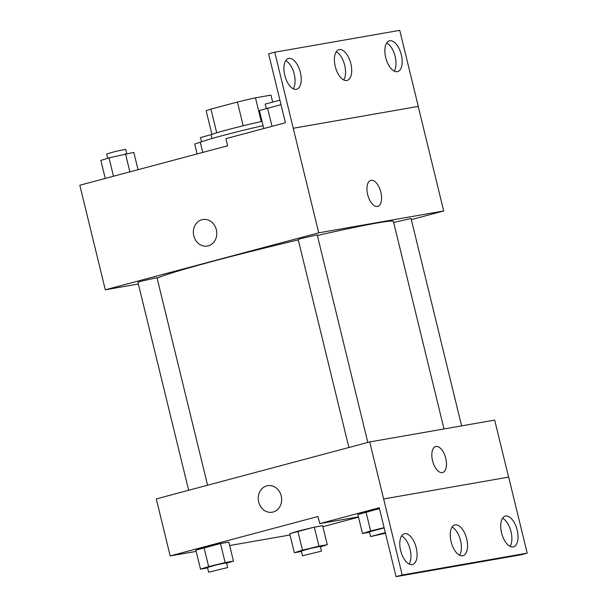 <?xml version="1.0" encoding="UTF-8"?>
<svg xmlns="http://www.w3.org/2000/svg" width="607" height="607" viewBox="0 0 607 607"><rect width="100%" height="100%" fill="white"/><g stroke="black" fill="none" stroke-linecap="round" stroke-linejoin="round"><path stroke-width="0.91" d="M216.707 132.804L210.925 109.101A33.347 1.26 166.3 0 0 206.19 110.944L211.911 134.42L200.507 137.554L201.554 141.848M210.925 109.101L237.405 102.037A33.347 1.26 166.3 0 1 255.464 97.833L270.965 95.117A33.347 1.26 166.3 0 1 270.988 95.147L272.626 101.885L270.965 95.117M261.245 121.552L255.464 97.833M211.964 138.525L211.084 134.929A34.265 1.297 -13.7 0 1 228.103 129.61A34.265 1.297 -13.7 0 1 262.019 121.385M243.187 125.763L237.405 102.037M263.051 125.634A46.504 1.76 166.3 0 0 200.356 142.577L202.753 152.418M138.381 284.008L105.299 289.789L79.813 185.234L227.633 145.779L225.895 138.654L285.411 122.766L268.613 53.856L274.766 52.21L293.242 128.274L418.284 106.392L293.302 128.252M274.766 52.21L399.747 30.35L418.284 106.392M105.299 289.789L318.728 232.83L443.702 210.97L418.215 106.407M443.702 210.97L411.326 219.613M461.608 425.871L411.045 218.474L393.67 222.488M367.819 442.45L317.218 234.886L300.92 238.589L298.196 239.522L348.896 447.503M207.579 485.221L156.985 277.649L140.68 281.352L137.956 282.285L188.656 490.266M298.287 239.917A122.386 4.636 166.3 0 0 214.415 260.889A122.386 4.636 166.3 0 0 157.114 278.196M444.005 428.952L393.404 221.396A122.386 4.636 166.3 0 0 317.37 235.501M377.448 206.456A13.46 6.692 -104.9 0 1 367.728 194.824A13.46 6.692 -104.9 0 1 370.794 180.378A13.46 6.692 -104.9 0 1 380.726 191.66A13.46 6.692 -104.9 0 1 377.736 206.388A13.46 6.692 -104.9 0 1 377.448 206.456M318.728 232.83L293.242 128.274M202.746 219.537A13.46 11.67 -99.9 0 0 193.777 235.804A13.46 11.67 80.1 0 1 202.746 219.537A13.46 11.67 80.1 0 1 216.562 230.781A13.46 11.67 80.1 0 1 207.382 246.055A13.46 11.67 80.1 0 1 193.777 235.804A13.46 11.67 -99.9 0 0 207.382 246.055M377.736 206.395A13.46 6.692 75.1 0 0 380.726 191.66A13.46 6.692 75.1 0 0 370.794 180.378M385.711 57.582A15.911 7.906 75.1 0 0 397.623 71.588A15.911 7.906 75.1 0 0 401.159 54.175A15.911 7.906 75.1 0 0 389.421 40.844A15.911 7.906 75.1 0 0 385.711 57.582M284.766 75.238A15.911 7.906 75.1 0 0 296.679 89.244A15.911 7.906 75.1 0 0 300.215 71.831A15.911 7.906 75.1 0 0 288.477 58.5A15.911 7.906 75.1 0 0 284.766 75.238M335.239 66.413A15.911 7.906 75.1 0 0 347.151 80.42A15.911 7.906 75.1 0 0 350.687 63.007A15.911 7.906 75.1 0 0 338.949 49.675A15.911 7.906 75.1 0 0 335.239 66.413M394.201 71.102A15.911 7.906 75.1 0 0 395.005 55.821A15.911 7.906 75.1 0 0 386.689 42.968M293.257 88.766A15.911 7.906 75.1 0 0 294.061 73.477A15.911 7.906 75.1 0 0 285.745 60.624M343.729 79.934A15.911 7.906 75.1 0 0 344.533 64.645A15.911 7.906 75.1 0 0 336.217 51.8M196.182 551.391L170.18 555.944L156.28 498.908L369.709 441.949L494.682 420.09L508.583 477.117M442.328 472.603A13.46 6.692 -104.9 0 1 432.609 460.979A13.46 6.692 -104.9 0 1 435.674 446.524A13.46 6.692 -104.9 0 1 445.606 457.807A13.46 6.692 -104.9 0 1 442.617 472.542A13.46 6.692 -104.9 0 1 442.328 472.603M170.18 555.944L318.007 516.489L319.745 523.621L379.254 507.733L396.052 576.65L402.213 575.004L369.709 441.949M396.052 576.65L521.034 554.79L527.187 553.144L508.651 477.102L383.677 498.962M358.502 517.172L322.894 526.679M204.028 547.575L195.871 550.132L220.5 543.561L204.028 547.575L208.656 566.589L225.136 562.575L233.46 561.118L226.608 563.266M228.824 542.104L220.5 543.561L228.824 542.104L233.46 561.118M297.855 531.163L289.706 533.72L314.327 527.149L297.855 531.163L302.491 550.17L318.963 546.156L327.294 544.699L320.435 546.854M322.658 525.692L314.327 527.149L322.658 525.692L327.294 544.699M290.009 534.979L229.666 545.534M267.626 485.683A13.46 11.67 -99.9 0 0 258.658 501.959A13.46 11.67 80.1 0 1 267.626 485.683A13.46 11.67 80.1 0 1 281.436 496.936A13.46 11.67 80.1 0 1 272.262 512.209A13.46 11.67 80.1 0 1 258.658 501.959A13.46 11.67 -99.9 0 0 272.262 512.209M442.617 472.542A13.46 6.692 75.1 0 0 445.606 457.807A13.46 6.692 75.1 0 0 435.674 446.524M402.213 575.004L527.187 553.144M451.092 541.679A15.911 7.906 75.1 0 0 463.012 555.686A15.911 7.906 75.1 0 0 466.548 538.272A15.911 7.906 75.1 0 0 454.802 524.941A15.911 7.906 75.1 0 0 451.092 541.679M416.243 547.772A15.911 7.906 75.1 0 0 404.33 533.773A15.911 7.906 75.1 0 0 400.795 551.179A15.911 7.906 75.1 0 0 412.54 564.51A15.911 7.906 75.1 0 0 416.243 547.772M517.187 530.116A15.911 7.906 75.1 0 0 505.274 516.109A15.911 7.906 75.1 0 0 501.739 533.523A15.911 7.906 75.1 0 0 513.484 546.854A15.911 7.906 75.1 0 0 517.187 530.116M319.745 523.621L358.418 516.853M365.998 511.944L357.849 514.501L379.481 508.658L365.998 511.944L370.634 530.95L384.11 527.665M459.582 555.2A15.911 7.906 75.1 0 0 460.387 539.919A15.911 7.906 75.1 0 0 452.071 527.066M409.11 564.032A15.911 7.906 75.1 0 0 410.089 549.418A15.911 7.906 75.1 0 0 401.599 535.898M510.055 546.376A15.911 7.906 75.1 0 0 511.033 531.762A15.911 7.906 75.1 0 0 502.543 518.234M301.413 551.49L294.342 552.734L302.491 550.17M321.482 551.148L320.329 546.399L310.723 548.356L301.3 551.035L302.461 555.784L321.482 551.148L302.461 555.784M318.963 546.156L314.327 527.149M294.342 552.734L289.706 533.72M207.586 567.909L200.507 569.146L208.656 566.589M227.655 567.56L226.494 562.81L216.896 564.768L207.473 567.446L208.633 572.204L227.655 567.56L208.633 572.204M225.136 562.575L220.5 543.561M200.507 569.146L195.871 550.132M369.557 532.271L362.485 533.507L370.634 530.95M384.17 527.908L369.443 531.815L370.604 536.565L385.475 533.257M362.485 533.507L357.849 514.501M385.331 532.658L370.604 536.565M197.123 153.928L194.703 144.003L201.6 141.833M105.269 178.443L100.868 160.415L109.025 157.858L133.821 152.387L138.039 169.694M113.501 176.242L109.025 157.858M129.89 171.864L125.497 153.844M126.749 153.624L125.702 149.33L116.104 151.287L106.68 153.966L107.727 158.26M263.764 128.547L259.371 110.52L281.003 104.677M271.997 126.347L267.52 107.963M279.903 100.163L265.176 104.07L266.223 108.372"/></g></svg>
